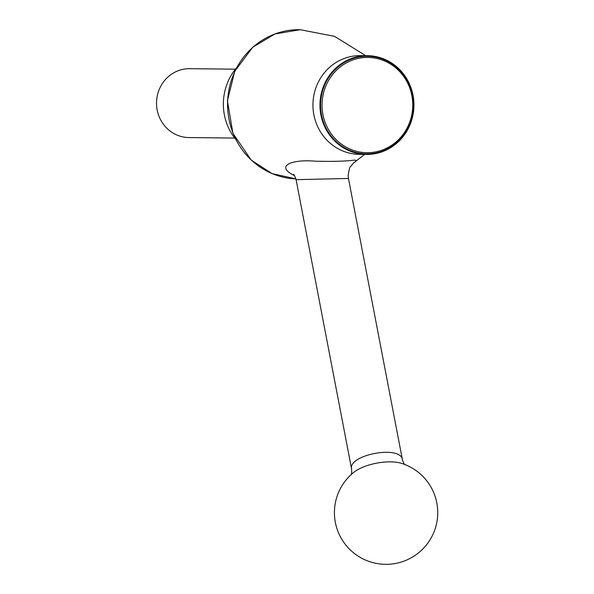 <?xml version="1.0" encoding="UTF-8"?>
<svg xmlns="http://www.w3.org/2000/svg" width="594" height="594" viewBox="0 0 594 594"><rect width="100%" height="100%" fill="white"/><g stroke="black" fill="none" stroke-linecap="round" stroke-linejoin="round"><path stroke-width="0.89" d="M234.66 138.06L188.937 137.563A34.437 32.789 -89.4 0 1 156.519 103.252A34.437 32.789 -89.4 0 1 188.766 68.689A34.437 32.789 -89.4 0 1 189.686 68.689L235.41 69.186M403.259 463.944C389.887 458.746 362.986 463.78 352.398 473.492A51.656 51.656 0 0 0 338.721 533.301A51.656 51.656 0 0 0 423.901 547.854A51.656 51.656 0 0 0 403.259 463.944M351.002 474.918C351.514 474.985 351.73 473.106 351.655 469.29C347.23 454.744 401.121 444.683 402.442 459.83C403.586 463.06 404.462 464.701 405.071 464.76M366.275 56.282A48.79 46.451 -89.4 0 1 367.575 56.274A48.79 46.451 -89.4 0 1 413.498 104.886A48.79 46.451 -89.4 0 1 367.812 153.839A48.79 46.451 -89.4 0 1 366.513 153.846A48.79 46.451 -89.4 0 1 320.589 105.235A48.79 46.451 -89.4 0 1 366.275 56.282M366.647 57.432A47.639 45.359 -89.4 0 1 407.046 128.156A47.639 45.359 -89.4 0 1 328.489 129.603A47.639 45.359 -89.4 0 1 366.647 57.432M236.405 67.968A54.529 51.916 90.6 0 0 235.625 139.3M353.786 162.763L350.579 166.52C349.881 166.476 349.079 169.498 348.158 175.572L348.463 178.467L296.087 179.663L351.648 469.275M294.446 175.534C275.022 166.357 290.704 158.999 315.659 161.212C331.296 161.561 343.102 161.316 351.061 160.499C356.853 159.615 357.714 160.41 353.638 162.875M367.53 56.274A48.79 46.451 90.6 0 0 367.486 56.274A48.79 46.451 90.6 0 0 320.508 104.551A48.79 46.451 90.6 0 0 366.424 153.846A48.79 46.451 90.6 0 0 366.468 153.846M367.731 154.41A49.361 47 90.6 0 0 413.959 104.878A49.361 47 90.6 0 0 367.493 55.702A49.361 47 90.6 0 0 319.958 104.544A49.361 47 90.6 0 0 366.416 154.418A49.361 47 90.6 0 0 367.731 154.41M367.493 55.702L360.476 55.621A49.361 47 90.6 0 0 312.941 104.47A49.361 47 90.6 0 0 359.4 154.343L366.416 154.418M300.274 29.707L274.911 33.962L252.643 47.334L234.727 71.31L227.428 100.75L232.9 133.279L251.269 160.15L272.022 173.582L295.916 178.891A74.629 71.057 -89.4 0 1 227.569 103.586A74.629 71.057 -89.4 0 1 297.453 29.7A74.629 71.057 -89.4 0 1 300.274 29.707L334.563 36.36L365.726 55.68M348.463 178.467L402.442 459.83M296.087 179.663C294.698 175.765 293.83 174.005 293.495 174.398M364.649 154.395L353.549 162.956"/></g></svg>
